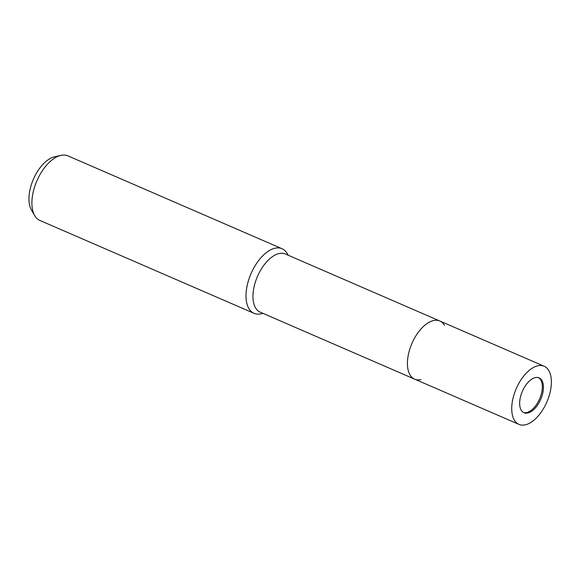 <?xml version="1.0" encoding="UTF-8"?>
<svg xmlns="http://www.w3.org/2000/svg" width="580" height="580" viewBox="0 0 580 580"><rect width="100%" height="100%" fill="white"/><g stroke="black" fill="none" stroke-linecap="round" stroke-linejoin="round"><path stroke-width="0.87" d="M523.457 412.482A19.009 10.02 113.4 0 0 541.894 391.565A19.009 10.02 113.4 0 0 538.552 377.667M408.182 355.518A31.683 16.697 113.4 0 1 424.908 325.162A31.683 16.697 113.4 0 1 444.498 325.308A31.683 16.697 113.4 0 0 439.85 321.008A31.683 16.697 113.4 0 0 408.182 355.518A31.683 16.697 113.4 0 0 414.635 379.139A31.683 16.697 113.4 0 0 420.957 379.596M253.728 288.536A31.683 16.697 113.4 0 0 260.188 312.156L414.635 379.139A31.683 16.697 113.4 0 1 409.69 349.464A31.683 16.697 113.4 0 1 432.731 320.762A31.683 16.697 113.4 0 1 439.85 321.008L285.396 254.018A31.683 16.697 113.4 0 0 253.728 288.536M288.231 255.251L287.209 253.511A35.206 18.553 113.4 0 0 265.444 253.351A35.206 18.553 113.4 0 0 246.855 287.078A35.206 18.553 113.4 0 0 261.051 313.831L263.023 313.388M254.033 313.323A35.206 18.553 113.4 0 1 248.53 280.35A35.206 18.553 113.4 0 1 274.13 248.457A35.206 18.553 113.4 0 1 282.047 248.733L67.94 155.875A35.206 18.553 113.4 0 0 60.914 155.375A35.206 18.553 113.4 0 0 60.03 155.6A35.206 18.553 113.4 0 0 36.62 181.475A35.206 18.553 113.4 0 0 34.756 215.688A35.206 18.553 113.4 0 0 39.926 220.472L254.033 313.323A35.206 18.553 113.4 0 0 261.145 313.809M60.914 155.375L54.621 156.781A31.139 16.407 113.4 0 0 53.831 156.977A31.139 16.407 113.4 0 0 33.125 179.873A31.139 16.407 113.4 0 0 31.487 210.127L34.756 215.688M534.847 377.725A19.009 10.02 113.4 0 0 521.021 394.944A19.009 10.02 113.4 0 0 523.986 412.75A19.009 10.02 113.4 0 0 528.264 412.902A19.009 10.02 113.4 0 0 542.09 395.676A19.009 10.02 113.4 0 0 539.117 377.87A19.009 10.02 113.4 0 0 534.847 377.725M526.067 424.625A31.683 16.697 113.4 0 0 549.108 395.923A31.683 16.697 113.4 0 0 544.156 366.241A31.683 16.697 113.4 0 0 537.037 365.994A31.683 16.697 113.4 0 0 513.996 394.704A31.683 16.697 113.4 0 0 518.948 424.379A31.683 16.697 113.4 0 0 526.067 424.625M544.156 366.241L439.85 321.008M518.948 424.379L414.642 379.139"/></g></svg>
